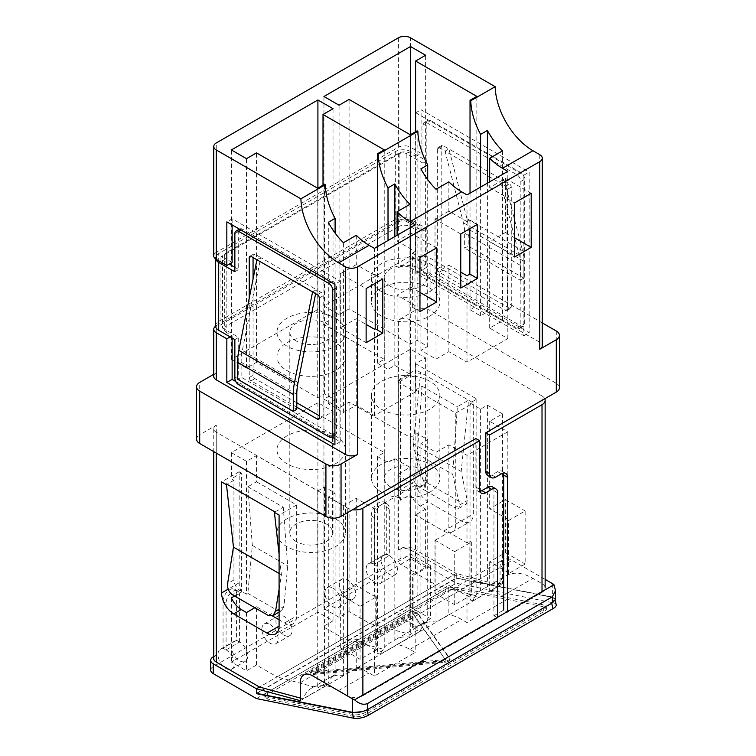 <?xml version="1.0" encoding="UTF-8"?>
<svg xmlns="http://www.w3.org/2000/svg" width="756" height="756" viewBox="0 0 756 756"><rect width="100%" height="100%" fill="white"/><g stroke="black" fill="none" stroke-linecap="round" stroke-linejoin="round"><path stroke-width="0.57" stroke-dasharray="3.78 2.83" d="M256.454 693.337L456.246 577.99L456.246 573.435L500.066 585.333L500.066 567.321A17.105 9.875 60 0 1 503.6 559.497A17.105 9.875 60 0 1 512.152 560.338L545.142 579.389M552.381 583.566L552.381 596.994L456.246 577.99M552.381 596.994L555.509 599.328M300.274 700.67L500.066 585.333M272.406 615.932L256.501 606.756L256.501 665.025L277.055 676.894L259.478 687.043L456.246 573.435L453.732 574.891L497.372 586.684A53.449 30.854 60 0 1 506.199 575.722A53.449 30.854 60 0 1 532.923 578.378L542.014 583.623A10.688 6.171 180 0 1 545.142 587.988A10.688 6.171 180 0 1 542.014 592.345L542.014 591.617M296.068 541.466A21.376 12.342 180 0 1 289.803 532.734A21.376 12.342 180 0 1 303.005 521.338A21.376 12.342 180 0 1 326.299 524.012A21.376 12.342 180 0 1 332.564 532.734A21.376 12.342 180 0 1 319.363 544.14A21.376 12.342 180 0 1 296.068 541.466M296.068 340.909A21.376 12.342 180 0 1 289.803 332.177A21.376 12.342 180 0 1 303.005 320.78A21.376 12.342 180 0 1 326.299 323.455A21.376 12.342 180 0 1 332.564 332.177A21.376 12.342 180 0 1 319.363 343.583A21.376 12.342 180 0 1 296.068 340.909M335.371 318.219A34.209 19.75 180 0 1 345.388 332.177A34.209 19.75 180 0 1 324.277 350.425A34.209 19.75 180 0 1 286.996 346.144A34.209 19.75 180 0 1 276.98 332.177A34.209 19.75 180 0 1 298.091 313.938A34.209 19.75 180 0 1 335.371 318.219M286.996 370.582A34.209 19.75 0 0 0 324.277 374.863A34.209 19.75 0 0 0 345.388 356.615A34.209 19.75 0 0 0 335.371 342.657A34.209 19.75 0 0 0 298.091 338.376A34.209 19.75 0 0 0 276.98 356.615A34.209 19.75 0 0 0 286.996 370.582M335.371 435.862A34.209 19.75 180 0 1 345.388 449.829A34.209 19.75 180 0 1 324.277 468.068A34.209 19.75 180 0 1 286.996 463.787A34.209 19.75 180 0 1 276.98 449.829A34.209 19.75 180 0 1 298.091 431.581A34.209 19.75 180 0 1 335.371 435.862M335.371 518.777A34.209 19.75 180 0 1 345.388 532.734A34.209 19.75 180 0 1 324.277 550.982A34.209 19.75 180 0 1 286.996 546.701A34.209 19.75 180 0 1 276.98 532.734A34.209 19.75 180 0 1 298.091 514.496A34.209 19.75 180 0 1 335.371 518.777M390.55 486.921A21.376 12.342 180 0 1 384.284 478.189A21.376 12.342 180 0 1 397.486 466.792A21.376 12.342 180 0 1 420.78 469.467A21.376 12.342 180 0 1 427.045 478.189A21.376 12.342 180 0 1 413.844 489.595A21.376 12.342 180 0 1 390.55 486.921M390.55 286.363A21.376 12.342 180 0 1 384.284 277.632A21.376 12.342 180 0 1 397.486 266.225A21.376 12.342 180 0 1 420.78 268.909A21.376 12.342 180 0 1 427.045 277.632A21.376 12.342 180 0 1 413.844 289.038A21.376 12.342 180 0 1 390.55 286.363M429.852 263.664A34.209 19.75 180 0 1 439.869 277.632A34.209 19.75 180 0 1 418.748 295.88A34.209 19.75 180 0 1 381.478 291.599A34.209 19.75 180 0 1 371.461 277.632A34.209 19.75 180 0 1 392.572 259.384A34.209 19.75 180 0 1 429.852 263.664M429.852 288.102A34.209 19.75 180 0 1 439.869 302.069A34.209 19.75 180 0 1 418.748 320.317A34.209 19.75 180 0 1 381.478 316.036A34.209 19.75 180 0 1 371.461 302.069A34.209 19.75 180 0 1 392.572 283.821A34.209 19.75 180 0 1 429.852 288.102M381.478 409.242A34.209 19.75 0 0 0 418.748 413.523A34.209 19.75 0 0 0 439.869 395.284A34.209 19.75 0 0 0 429.852 381.317A34.209 19.75 0 0 0 392.572 377.036A34.209 19.75 0 0 0 371.461 395.284A34.209 19.75 0 0 0 381.478 409.242M429.852 464.231A34.209 19.75 180 0 1 439.869 478.189A34.209 19.75 180 0 1 418.748 496.437A34.209 19.75 180 0 1 381.478 492.156A34.209 19.75 180 0 1 371.461 478.189A34.209 19.75 180 0 1 392.572 459.95A34.209 19.75 180 0 1 429.852 464.231M213.75 656.548L216.254 655.102L216.254 425.212L199.697 434.776L199.697 382.404M542.25 322.888L430.079 258.127A10.688 6.171 0 0 0 414.959 258.127L414.959 310.489L398.412 320.053L398.412 549.933L400.926 548.478A8.552 4.933 180 0 1 413.012 548.478L456.246 573.435L456.246 578.331L552.003 597.259L553.364 602.853L456.246 583.216L256.454 698.563M376.715 596.664L376.715 649.735L360.083 659.327L360.083 606.265L376.715 596.664L375.203 595.794L375.203 648.856L376.715 649.735M375.203 648.856L374.409 649.319L356.274 638.839L340.361 647.939L360.083 659.327M343.422 505.745L356.274 498.327L374.409 508.807L415.224 485.239L397.089 474.768L409.932 467.35L394.821 458.618L388.017 462.549L377.433 456.435L384.237 452.513L323.01 417.161L333.027 411.387L317.907 402.655L231.374 452.617L246.484 461.349L256.501 455.566L317.718 490.909L324.522 486.987L335.106 493.092L328.302 497.023L343.422 505.745L343.422 593.195L340.361 594.877L340.361 647.939M340.361 594.877L360.083 606.265M343.422 593.195L356.274 585.777L374.409 596.257L375.203 595.794M430.533 565.601L430.533 618.663L413.901 628.264L413.901 575.203L430.533 565.601L410.801 554.205L397.089 562.218L415.224 572.689L412.389 574.324L413.901 575.203M413.901 628.264L412.389 627.385L415.224 625.751L397.089 615.28L410.801 607.276L410.801 554.205M410.801 607.276L430.533 618.663M412.389 627.385L412.389 574.324M471.347 542.033L471.347 595.095L454.715 604.696L454.715 551.634L471.347 542.033L469.835 541.164L469.835 594.225L471.347 595.095M469.835 594.225L467 595.86L448.856 585.39L434.993 593.309L454.715 604.696M436.014 452.296L448.856 444.878L467 455.348L507.815 431.78L489.671 421.309L502.523 413.891L487.403 405.169L480.599 409.09L470.024 402.986L476.828 399.055L415.602 363.712L425.619 357.928L410.499 349.196L323.955 399.168L339.075 407.89L349.092 402.107L410.31 437.459L417.114 433.528L427.698 439.633L420.894 443.564L436.014 452.296L436.014 539.746L434.993 540.247L434.993 593.309M434.993 540.247L454.715 551.634M436.014 539.746L448.856 532.328L467 542.799L469.835 541.164M479.975 491.372A8.552 4.933 -60 0 1 477.65 491.041A8.552 4.933 -60 0 1 475.874 487.129L475.874 438.527M362.88 695.038L362.88 695.766L497.713 617.926L493.933 615.743L493.933 490.663A8.552 4.933 120 0 0 492.165 486.751M493.933 615.743L503.704 610.101L507.484 612.284L542.014 592.345M503.383 473.048A8.552 4.933 120 0 0 501.937 471.196A8.552 4.933 120 0 0 497.656 471.621L491.844 474.976A8.552 4.933 -60 0 1 487.563 475.401M544.783 398.743A10.688 6.171 0 0 0 542.014 395.974L542.014 583.623M398.412 549.933A8.552 4.933 180 0 1 410.499 549.933L410.499 320.053L542.014 395.974M410.499 320.053A8.552 4.933 0 0 0 398.412 320.053M414.959 310.489A10.688 6.171 180 0 1 430.079 310.489L430.079 258.127M556.303 331.005L556.303 383.368L430.079 310.489M556.303 383.368A10.688 6.171 180 0 1 559.431 387.733M508.533 573.624L508.533 520.563L525.155 510.962L525.155 564.023L508.533 573.624L507.021 572.755L507.021 519.693L508.533 520.563M507.021 519.693L507.815 519.23L489.671 508.76L502.523 501.341L502.447 554.365L505.433 552.636L505.433 499.574L502.447 501.294M505.433 499.574L525.155 510.962M505.433 552.636L525.155 564.023M502.447 554.365L489.671 561.821L507.815 572.301L507.021 572.755M300.274 698.062L303.128 698.827A53.449 30.854 60 0 1 311.954 687.875A53.449 30.854 60 0 1 338.679 690.521L347.769 695.766A10.688 6.171 180 0 0 362.88 695.766M216.254 425.212A8.552 4.933 0 0 0 213.75 428.709A8.552 4.933 0 0 0 216.254 432.196L347.769 508.127A10.688 6.171 0 0 0 352.561 509.724M231.374 452.617L231.374 478.813L233.935 480.296L233.935 579.937A8.552 4.933 -120 0 0 239.983 590.408L246.484 594.159L247.855 593.375L252.324 545.426L247.855 486.751L256.501 481.761L256.501 455.566M246.484 461.349L246.484 594.159M425.619 357.928L425.619 490.738L419.117 486.987A8.552 4.933 60 0 1 413.069 476.516L413.069 376.875L410.499 375.392L400.482 381.175L400.482 500.245L410.499 494.462A17.105 9.875 -120 0 0 420.393 506.095L425.619 509.119L425.619 567.387L410.499 558.665L323.955 608.627L339.075 617.35L349.092 611.576L369.646 623.435L410.31 634.426L417.114 630.495L420.09 631.298A53.449 30.854 -120 0 1 427.698 621.12L420.894 625.051A53.449 30.854 -120 0 1 422.113 624.276A53.449 30.854 -120 0 1 436.014 622.103L448.856 614.685L448.856 585.39M410.499 349.196L410.499 375.392M415.602 363.712L415.602 389.907L421.99 386.212L417.284 453.95L425.619 490.738L454.961 507.682L462.521 503.326L466.414 503.968L467.265 500.585L461.188 471.479L468.569 400.198L473.341 402.948L473.341 513.976A17.105 9.875 60 0 1 469.797 521.801A17.105 9.875 60 0 1 461.245 520.96L427.943 501.729A17.105 9.875 60 0 1 415.857 480.788L415.857 369.76L468.569 400.198L457.389 406.652L452.674 474.39L459.61 504.999L458.835 508.344L454.961 507.682M213.75 376.337A8.552 4.933 180 0 1 216.254 372.85L213.75 374.296M414.959 258.127L398.412 267.681A8.552 4.933 180 0 1 410.499 267.681L410.499 220.554A8.552 4.933 -0 0 0 398.412 220.554L216.254 325.723A8.552 4.933 -0 0 0 215.536 326.195M502.523 320.686L487.403 311.954L480.599 315.885L470.024 309.771L476.828 305.849L415.602 270.497L425.619 264.713L410.499 255.991L323.955 305.953L339.075 314.685L349.092 308.902L410.31 344.245L417.114 340.313L427.698 346.428L420.894 350.359L436.014 359.081L448.856 351.663L467 362.133L507.815 338.575L489.671 328.104L502.523 320.686L502.523 150.869M502.523 180.164L489.671 187.582L489.671 181.827M489.671 187.582L507.815 198.063L507.815 171.357M469.835 228.718L469.835 219.987L467 221.621L467 194.916M467 221.621L448.856 211.151L448.856 181.856M448.856 211.151L436.014 218.569L436.014 189.274M409.932 374.135L394.821 365.413L388.017 369.334L377.433 363.23L384.237 359.298L323.01 323.955L333.027 318.172L317.907 309.44L231.374 359.412L246.484 368.134L256.501 362.351L317.718 397.703L324.522 393.772L335.106 399.886L328.302 403.808L343.422 412.54L356.274 405.121L374.409 415.592L415.224 392.024L397.089 381.553L409.932 374.135L409.932 233.623L397.089 241.041L397.089 235.277M397.089 241.041L415.224 251.512L415.224 224.806M375.203 283.349L375.203 274.617L374.409 275.08L374.409 248.374M374.409 275.08L356.274 264.609L356.274 235.305M356.274 264.609L343.422 272.028L343.422 242.723M409.932 233.623L409.932 204.328M436.014 592.808L436.014 622.103M489.671 421.309L489.671 508.76M502.523 413.891L502.523 501.341M467 595.86L467 622.566L461.689 619.504A53.449 30.854 -120 0 0 448.856 614.685M507.815 431.78L507.815 519.23M409.932 607.862L409.932 637.157L397.089 644.575A53.449 30.854 60 0 1 409.913 649.395L415.224 652.456L374.409 676.025L369.098 672.953A53.449 30.854 -120 0 0 356.274 668.143L343.422 675.562A53.449 30.854 -120 0 0 329.531 677.726A53.449 30.854 -120 0 0 328.302 678.501L335.106 674.579A53.449 30.854 -120 0 0 327.499 684.756L303.128 698.827M397.089 615.28L397.089 644.575M356.274 638.839L356.274 668.143M343.422 646.257L343.422 675.562M415.224 625.751L415.224 652.456M374.409 649.319L374.409 676.025M420.09 631.298L380.41 654.214A53.449 30.854 60 0 1 388.017 644.027L394.821 640.105A53.449 30.854 60 0 1 396.04 639.33A53.449 30.854 60 0 1 409.932 637.157M497.372 586.684L473.001 600.755A53.449 30.854 60 0 1 480.599 590.578L487.403 586.647A53.449 30.854 60 0 1 488.631 585.872A53.449 30.854 60 0 1 502.523 583.708L489.671 591.126A53.449 30.854 60 0 1 502.504 595.936L507.815 599.007L467 622.566M398.412 37.8L398.412 147.24L216.254 252.41L216.254 142.969M210.726 670.109A8.552 4.933 180 0 1 213.23 666.622L400.926 558.259A8.552 4.933 180 0 1 413.012 558.259L456.246 583.216M410.499 267.681L539.746 342.307A8.552 4.933 180 0 1 542.25 345.794M410.499 220.554L421.083 226.668L421.083 270.298L529.162 332.706L529.162 172.113L421.083 109.714L421.083 153.355L410.499 147.24L410.499 37.8M410.499 549.933L453.732 574.891L436.155 585.04L415.602 573.171L425.619 567.387M196.569 439.132A10.688 6.171 180 0 1 199.697 434.776M507.815 198.063L507.021 198.516L507.021 252.627L507.815 252.173L489.671 241.693L502.523 234.275M507.815 338.575L507.815 252.173M467 362.133L467 275.732M470.024 309.771L470.024 193.167M480.599 315.885L480.599 187.063M487.403 311.954L487.403 183.132M489.671 328.104L489.671 241.693M448.856 351.663L448.856 265.261L460.763 272.132M436.014 359.081L436.014 272.68L448.856 265.261M436.014 218.569L436.014 272.68M420.894 350.359L420.894 168.871M427.698 346.428L427.698 179.597M417.114 340.313L417.114 130.854M410.499 255.991L410.499 134.672M425.619 264.713L425.619 55.254M415.602 270.497L415.602 131.733M476.828 305.849L476.828 96.381M410.31 344.245L410.31 134.785M349.092 308.902L349.092 99.433M339.075 314.685L339.075 105.216M323.955 305.953L323.955 96.494M415.224 251.512L412.389 253.147L412.389 307.257L415.224 305.622L397.089 295.152L409.932 287.734M415.224 392.024L415.224 305.622M374.409 415.592L374.409 329.191M397.089 381.553L397.089 295.152M356.274 405.121L356.274 318.72L366.131 324.409M343.422 412.54L343.422 326.138L356.274 318.72M343.422 272.028L343.422 326.138M328.302 403.808L328.302 222.33M335.106 399.886L335.106 233.046M324.522 393.772L324.522 184.313M377.433 363.23L377.433 246.626M388.017 369.334L388.017 240.521M394.821 365.413L394.821 236.59M317.718 397.703L317.718 188.244M256.501 362.351L256.501 152.892M246.484 368.134L246.484 158.675M231.374 359.412L231.374 149.943M317.907 309.44L317.907 188.131M333.027 318.172L333.027 108.713M323.01 323.955L323.01 185.182M384.237 359.298L384.237 149.839M334.917 438.745L340.209 441.797L340.209 281.213L232.13 218.805L226.838 221.867M340.209 281.213L334.917 284.265M340.209 441.797L334.917 444.849M235.796 381.515L331.78 436.93M398.412 153.355L398.412 226.668A8.552 4.933 180 0 1 410.499 226.668L415.791 229.72L415.791 273.36L523.87 335.758L523.87 175.175L415.791 112.767L415.791 156.407L410.499 153.355A8.552 4.933 0 0 0 398.412 153.355L226.838 252.41A8.552 4.933 0 0 0 224.334 255.897A8.552 4.933 0 0 0 226.838 259.393L226.838 332.706L232.13 335.758L232.13 338.036M232.13 335.758L230.155 336.892M226.838 332.706A8.552 4.933 180 0 1 224.334 329.21A8.552 4.933 180 0 1 226.838 325.723L226.838 252.41M398.412 226.668L226.838 325.723M415.791 229.72L421.083 226.668M213.75 255.897A8.552 4.933 180 0 1 216.254 252.41M398.412 147.24A8.552 4.933 180 0 1 410.499 147.24M415.791 156.407L421.083 153.355M232.13 262.445L226.838 259.393M232.13 218.805L232.13 224.919M523.87 175.175L529.162 172.113M415.791 112.767L421.083 109.714M415.791 273.36L421.083 270.298M523.87 335.758L529.162 332.706M417.114 433.528L417.114 630.495M427.698 439.633L427.698 621.12M420.894 443.564L420.894 625.051M435.938 539.699L435.938 592.761M448.856 444.878L448.856 532.328M502.523 554.403L502.523 583.708M489.671 561.821L489.671 591.126M487.403 405.169L487.403 586.647M480.599 409.09L480.599 590.578M473.001 600.755L470.024 599.952L476.828 596.021L436.155 585.04L343.564 638.489L323.01 626.63L333.027 620.846L317.907 612.114L231.374 662.086L246.484 670.808L256.501 665.025M470.024 402.986L470.024 599.952M467 455.348L467 542.799M507.815 572.301L507.815 599.007M410.499 494.462L410.499 558.665M323.955 399.168L323.955 608.627M339.075 407.89L339.075 617.35M349.092 402.107L349.092 611.576M410.31 437.459L410.31 634.426M476.828 399.055L476.828 596.021M415.602 389.907L455.764 413.088L455.764 524.125A17.105 9.875 60 0 1 452.22 531.95A17.105 9.875 60 0 1 443.668 531.099L415.602 514.893L415.602 573.171M425.619 509.119L415.602 514.893M397.089 474.768L397.089 562.218M409.932 467.35L409.932 554.8M409.856 607.815L409.856 554.753M394.821 458.618L394.821 640.105M388.017 462.549L388.017 644.027M380.41 654.214L377.433 653.401L384.237 649.48L343.564 638.489L277.055 676.894L317.718 687.875L324.522 683.953L327.499 684.756M377.433 456.435L377.433 653.401M324.522 486.987L324.522 683.953M335.106 493.092L335.106 674.579M328.302 497.023L328.302 678.501M343.347 593.158L343.347 646.219M356.274 498.327L356.274 585.777M415.224 485.239L415.224 572.689M374.409 508.807L374.409 596.257M384.237 452.513L384.237 649.48M323.01 417.161L323.01 626.63M333.027 411.387L333.027 620.846M317.907 402.655L317.907 612.114M234.587 596.021L241.381 592.099L241.381 473.029L231.374 478.813M231.374 597.883L231.374 662.086M246.484 612.54L246.484 670.808M256.501 606.756L254.838 607.711M256.501 481.761L296.664 504.951L296.664 615.979A17.105 9.875 -120 0 1 293.12 623.804A17.105 9.875 -120 0 1 284.568 622.963L279.087 619.797M317.718 490.909L317.718 687.875M213.75 658.589A8.552 4.933 180 0 1 216.254 655.102M412.389 253.147L419.949 257.512M412.389 307.257L419.949 311.623M409.856 287.686L410.801 287.148L410.801 233.037L409.856 233.576M410.801 233.037L436.581 247.911M410.801 287.148L419.949 292.421M375.203 274.617L382.763 278.983M343.347 271.98L340.361 273.7L366.131 288.584M340.361 273.7L340.361 327.811L343.347 326.091M340.361 327.811L366.131 342.695M469.835 219.987L477.395 224.352M435.938 218.522L434.993 219.07L460.763 233.954M434.993 219.07L434.993 273.181L435.938 272.632M434.993 273.181L460.763 288.064M507.021 198.516L514.581 202.882M507.021 252.627L514.581 256.993M502.447 234.237L505.433 232.508L505.433 178.397L502.447 180.126M505.433 178.397L531.203 193.281M505.433 232.508L514.581 237.79M400.482 500.245A17.105 9.875 60 0 1 398.28 490.937L398.28 379.909L400.482 381.175M398.28 379.909L415.857 369.76M413.069 376.875L420.629 372.519L413.239 443.8L461.188 471.479M413.069 476.516L419.325 472.906L413.239 443.8M419.325 472.906C420.497 476.885 422.944 480.126 426.677 482.621L462.521 503.326M421.99 386.212L457.389 406.652M455.764 413.088L473.341 402.948M417.284 453.95L452.674 474.39M241.381 473.029L239.179 471.763L239.179 582.791A17.105 9.875 -120 0 0 241.381 592.099M247.855 486.751L283.245 507.191L274.324 512.341M279.087 589.198L281.402 574.796L279.087 554.176M274.409 512.398L274.324 511.585M283.245 507.191L287.715 565.866L283.935 606.425L279.087 609.223M247.855 593.375L277.197 610.319L281.676 610.621L283.935 606.425M233.935 480.296L226.46 484.615M239.179 471.763L221.602 481.903M296.664 504.951L279.087 515.091M252.324 545.426L287.715 565.866M279.087 573.464L281.402 574.796M507.484 611.557L507.484 612.284M497.713 617.926L497.713 617.198M256.898 693.422L456.246 578.331M553.364 602.853A10.688 3.96 166.4 0 1 556.189 604.705M362.322 711.623L366.953 709.667L551.625 603.042L554.828 599.092L552.003 597.259M374.296 564.278A11.453 6.615 60 0 1 381.78 574.371A11.453 6.615 60 0 1 380.022 583.547A11.453 6.615 60 0 1 374.296 582.98A11.453 6.615 60 0 1 366.821 572.887A11.453 6.615 60 0 1 368.569 563.711A11.453 6.615 60 0 1 374.296 564.278L374.296 517.624A10.641 6.143 -60 0 1 381.818 504.45A10.641 6.143 -60 0 1 387.138 503.931A10.641 6.143 -60 0 1 389.34 508.939L389.34 555.594A11.453 6.615 60 0 1 396.815 565.686A11.453 6.615 60 0 1 395.067 574.862A11.453 6.615 60 0 1 389.34 574.295A11.453 6.615 60 0 1 381.856 564.203A11.453 6.615 60 0 1 383.613 555.027A11.453 6.615 60 0 1 389.34 555.594L374.296 564.278L371.272 562.53L371.272 515.875L374.296 517.624M333.009 588.121A11.453 6.615 60 0 1 340.493 598.204A11.453 6.615 60 0 1 338.735 607.38A11.453 6.615 60 0 1 333.009 606.813A11.453 6.615 60 0 1 325.534 596.72A11.453 6.615 60 0 1 327.282 587.554A11.453 6.615 60 0 1 333.009 588.121M347.429 598.487A11.453 6.615 -120 0 0 353.156 599.054A11.453 6.615 -120 0 0 354.914 589.878A11.453 6.615 -120 0 0 347.429 579.795A11.453 6.615 -120 0 0 341.703 579.228A11.453 6.615 -120 0 0 339.954 588.395A11.453 6.615 -120 0 0 347.429 598.487M269.996 624.494A11.453 6.615 60 0 1 277.471 634.586A11.453 6.615 60 0 1 275.723 643.762A11.453 6.615 60 0 1 269.996 643.195A11.453 6.615 60 0 1 262.512 633.103A11.453 6.615 60 0 1 264.269 623.927A11.453 6.615 60 0 1 269.996 624.494M284.02 635.097A11.453 6.615 -120 0 0 289.746 635.664A11.453 6.615 -120 0 0 291.504 626.488A11.453 6.615 -120 0 0 284.02 616.405A11.453 6.615 -120 0 0 278.293 615.838A11.453 6.615 -120 0 0 276.545 625.004A11.453 6.615 -120 0 0 284.02 635.097M226.082 649.858A11.453 6.615 60 0 1 233.557 659.941A11.453 6.615 60 0 1 231.799 669.117A11.453 6.615 60 0 1 226.082 668.55A11.453 6.615 60 0 1 218.597 658.457A11.453 6.615 60 0 1 220.355 649.291A11.453 6.615 60 0 1 226.082 649.858L226.082 603.193A9.544 5.509 -60 0 1 232.829 591.39A9.544 5.509 -60 0 1 237.601 590.918A9.544 5.509 -60 0 1 239.576 595.407L239.576 642.061A11.453 6.615 -120 0 0 233.85 641.494A11.453 6.615 -120 0 0 232.092 650.67A11.453 6.615 -120 0 0 239.576 660.763A11.453 6.615 -120 0 0 245.294 661.33A11.453 6.615 -120 0 0 247.051 652.154A11.453 6.615 -120 0 0 239.576 642.061L226.082 649.858L223.058 648.109L223.058 601.455L226.082 603.193M371.272 515.875A10.641 6.143 -60 0 1 378.794 502.712A10.641 6.143 -60 0 1 384.114 502.182A10.641 6.143 -60 0 1 386.316 507.2L389.34 508.939M386.316 507.2L386.316 553.855L389.34 555.594M386.316 553.855L371.272 562.53M223.058 601.455A9.544 5.509 -60 0 1 229.805 589.642A9.544 5.509 -60 0 1 234.577 589.17A9.544 5.509 -60 0 1 236.552 593.658L239.576 595.407M236.552 593.658L236.552 640.313L239.576 642.061M236.552 640.313L223.058 648.109M448.809 661.084A4.271 1.588 166.4 0 1 444.755 662.303L313.806 674.38A4.271 1.588 166.4 0 1 310.829 673.587A4.271 1.588 166.4 0 1 312.115 671.999L411.047 614.883A4.271 1.588 166.4 0 1 417.974 614.241L449.99 659.279A4.271 1.588 166.4 0 1 450.094 659.497A4.271 1.588 166.4 0 1 448.809 661.084M448.582 660.12A4.271 1.588 166.4 0 1 444.519 661.339L313.57 673.416A4.271 1.588 166.4 0 1 310.593 672.623A4.271 1.588 166.4 0 1 311.878 671.035L410.81 613.919A4.271 1.588 166.4 0 1 417.737 613.277L449.763 658.315A4.271 1.588 166.4 0 1 449.858 658.533A4.271 1.588 166.4 0 1 448.582 660.12M365.658 712.313A8.552 3.166 166.4 0 1 353.855 714.637L266.849 697.041A8.552 3.166 166.4 0 1 264.591 695.567A8.552 3.166 166.4 0 1 267.151 692.392L445.01 589.699A8.552 3.166 166.4 0 1 456.804 587.374L543.81 604.97A8.552 3.166 166.4 0 1 546.078 606.454A8.552 3.166 166.4 0 1 543.517 609.62L365.658 712.313L366.121 714.24A8.552 3.166 166.4 0 1 354.328 716.565L267.322 698.969A8.552 3.166 166.4 0 1 265.054 697.495A8.552 3.166 166.4 0 1 267.615 694.32L445.473 591.636A8.552 3.166 166.4 0 1 457.276 589.302L544.282 606.898A8.552 3.166 166.4 0 1 546.541 608.382A8.552 3.166 166.4 0 1 543.989 611.557L366.121 714.24M445.7 659.534L314.751 671.621L413.683 614.496L445.936 660.498L314.987 672.585L413.919 615.469L445.936 660.498M314.751 671.621L314.987 672.585M413.683 614.496L413.919 615.469M312.578 291.901L316.414 289.68L260.744 257.541L242.345 350.463A54.3 31.346 120 0 0 241.126 362.247L241.126 377.168L237.592 379.2M315.63 293.659L316.414 289.68L321.215 292.449A2.712 1.569 60 0 1 323.133 295.776L323.133 415.762A2.712 1.569 60 0 1 322.566 417.01A2.712 1.569 60 0 1 321.215 416.868L319.297 415.762M520.336 280.249L523.87 278.208L523.87 261.274A54.3 31.346 120 0 0 522.632 250.822L504.554 181.062L500.718 183.273L505.509 186.042A2.712 1.569 60 0 1 507.437 189.369L507.437 309.355A2.712 1.569 60 0 1 506.87 310.603A2.712 1.569 60 0 1 505.509 310.47L439.283 272.226A2.712 1.569 60 0 1 437.365 268.909L437.365 148.913A2.712 1.569 60 0 1 437.932 147.675A2.712 1.569 60 0 1 439.283 147.807L445.048 151.134L463.447 222.812A54.3 31.346 -60 0 1 464.666 233.188L464.666 248.11L468.2 246.069L468.2 229.134A54.3 31.346 120 0 0 466.962 218.682L448.884 148.913L445.048 151.134L500.718 183.273L519.117 254.952A54.3 31.346 -60 0 1 520.336 265.337L520.336 280.249L464.666 248.11M504.554 181.062L509.355 183.831A2.712 1.569 60 0 1 511.273 187.157L511.273 307.144A2.712 1.569 60 0 1 510.706 308.382A2.712 1.569 60 0 1 509.355 308.25L443.129 270.015A2.712 1.569 60 0 1 441.202 266.688L441.202 146.702A2.712 1.569 60 0 1 441.769 145.454A2.712 1.569 60 0 1 443.129 145.596L504.554 181.062M234.861 339.614L238.698 337.393L222.538 328.066A5.434 3.137 180 0 1 220.95 325.855A5.434 3.137 180 0 1 222.538 323.634L399.159 221.659A5.434 3.137 180 0 1 406.841 221.659L406.841 153.808L423.001 163.135L423.001 125.005A5.434 3.137 60 0 1 424.125 122.519A5.434 3.137 60 0 1 426.838 122.784L517.01 174.844A5.434 3.137 60 0 1 520.846 181.497L520.846 325.94A5.434 3.137 60 0 1 519.722 328.425A5.434 3.137 60 0 1 517.01 328.151L426.838 276.101A5.434 3.137 60 0 1 423.001 269.448L423.001 230.996L406.841 221.659M215.517 325.855A10.858 6.265 180 0 1 218.701 321.423L395.322 219.448A10.858 6.265 180 0 1 410.678 219.448L410.678 151.597L426.838 160.924L426.838 122.784A5.434 3.137 60 0 1 427.962 120.298A5.434 3.137 60 0 1 430.684 120.573L520.846 172.623A5.434 3.137 60 0 1 524.683 179.276L524.683 323.719A5.434 3.137 60 0 1 523.558 326.205A5.434 3.137 60 0 1 520.846 325.94L430.684 273.88A5.434 3.137 60 0 1 426.838 267.227L426.838 228.775L410.678 219.448M410.678 151.597A10.858 6.265 0 0 0 395.322 151.597L218.701 253.562A10.858 6.265 0 0 0 215.517 257.994A10.858 6.265 0 0 0 215.668 259.015M406.841 153.808A5.434 3.137 0 0 0 399.159 153.808L222.538 255.783A5.434 3.137 0 0 0 220.95 257.994A5.434 3.137 0 0 0 222.538 260.215L229.266 264.099M423.001 230.996L426.838 228.775M423.001 163.135L426.838 160.924M234.861 271.763L238.698 269.542L238.698 231.412A5.434 3.137 60 0 1 239.822 228.926A5.434 3.137 60 0 1 242.544 229.191L332.706 281.251A5.434 3.137 60 0 1 336.543 287.904L336.543 432.347A5.434 3.137 60 0 1 335.418 434.832A5.434 3.137 60 0 1 332.706 434.558L242.544 382.508A5.434 3.137 60 0 1 238.698 375.855L238.698 337.393M234.861 267.331L238.698 269.542M296.796 407.21L251.143 380.854A2.712 1.569 60 0 1 249.225 377.527L249.225 298.261M296.796 402.778L254.989 378.633A2.712 1.569 60 0 1 253.062 375.307L253.062 279.011M253.062 257.541L253.062 255.32A2.712 1.569 60 0 1 253.629 254.082A2.712 1.569 60 0 1 254.989 254.214L260.744 257.541L256.908 259.752M523.87 278.208L468.2 246.069M296.796 409.308L241.126 377.168M241.126 362.247L296.796 394.396M312.37 675.684L512.152 560.338M300.274 682.668L500.066 567.321M347.769 512.492L347.769 508.127M216.254 432.196L216.254 453.052M216.254 372.85L216.254 325.723M398.412 220.554L398.412 267.681M409.913 649.395L461.689 619.504M338.679 690.521L369.098 672.953M502.504 595.936L532.923 578.378M400.926 558.259L400.926 548.478M213.23 666.622L213.23 656.841M539.746 154.659L539.746 342.307M410.499 226.668L410.499 153.355M419.117 486.987L426.677 482.621M459.61 504.999L467.265 500.585M455.764 524.125L473.341 513.976M443.668 531.099L461.245 520.96M420.393 506.095L427.943 501.729M398.28 490.937L415.857 480.788M277.197 610.319L268.276 615.469M239.983 590.408L232.423 594.774M233.935 579.937L227.613 583.585M239.179 582.791L228.161 589.151M284.568 622.963L296.664 615.979M497.656 471.621L501.436 473.804M491.844 474.976L495.615 477.159M479.654 489.302L475.874 487.129M497.713 492.846L493.933 490.663M413.012 558.259L413.012 548.478M444.519 661.339L444.755 662.303M354.328 716.565L353.855 714.637M267.322 698.969L266.849 697.041M267.615 694.32L267.151 692.392M445.473 591.636L445.01 589.699M457.276 589.302L456.804 587.374M544.282 606.898L543.81 604.97M543.989 611.557L543.517 609.62M313.57 673.416L313.806 674.38M311.878 671.035L312.115 671.999M449.763 658.315L449.99 659.279M417.737 613.277L417.974 614.241M410.81 613.919L411.047 614.883M298.015 382.602L242.345 350.463M317.369 294.67L321.215 292.449M505.509 186.042L509.355 183.831M218.701 321.423L218.701 253.562M395.322 151.597L395.322 219.448M222.538 323.634L222.538 255.783M399.159 153.808L399.159 221.659M423.001 269.448L426.838 267.227M426.838 276.101L430.684 273.88M517.01 328.151L524.683 323.719M520.846 181.497L524.683 179.276M517.01 174.844L520.846 172.623M423.001 125.005L430.684 120.573M437.365 268.909L441.202 266.688M439.283 272.226L443.129 270.015M505.509 310.47L509.355 308.25M507.437 309.355L511.273 307.144M507.437 189.369L511.273 187.157M439.283 147.807L443.129 145.596M437.365 148.913L441.202 146.702M222.538 260.215L222.538 328.066M234.861 378.066L238.698 375.855M238.698 384.719L242.544 382.508M328.869 436.779L332.706 434.558M334.917 433.282L336.543 432.347M334.917 288.839L336.543 287.904M331.204 282.12L332.706 281.251M241.032 230.06L242.544 229.191M234.861 233.623L238.698 231.412M249.225 377.527L253.062 375.307M251.143 380.854L254.989 378.633M323.133 415.762L321.215 416.868M319.297 297.996L323.133 295.776M253.062 255.32L254.989 254.214M522.632 250.822L466.962 218.682M523.87 261.274L468.2 229.134M519.117 254.952L463.447 222.812M520.336 265.337L464.666 233.188M303.817 674.843L503.6 559.497M289.803 332.177L289.803 532.734M345.388 332.177L345.388 356.615M345.388 449.829L345.388 532.734M384.284 277.632L384.284 478.189M439.869 277.632L439.869 302.069M439.869 395.284L439.869 478.189M396.04 639.33L422.113 624.276M311.954 687.875L329.531 677.726M488.631 585.872L506.199 575.722M224.334 255.897L224.334 329.21M213.75 428.709L213.75 451.606M371.461 395.284L371.461 478.189M371.461 277.632L371.461 302.069M427.045 277.632L427.045 478.189M276.98 449.829L276.98 532.734M276.98 332.177L276.98 356.615M332.564 332.177L332.564 532.734M458.835 508.344L466.414 503.968M452.22 531.95L469.797 521.801M281.676 610.621L279.087 612.114M293.12 623.804L275.553 633.953M501.937 471.196L505.717 473.379M481.43 493.224L477.65 491.041M555.159 600.453L554.828 599.092M380.022 583.547L395.067 574.862M368.569 563.711L383.613 555.027M338.735 607.38L353.156 599.054M327.282 587.554L341.703 579.228M275.723 643.762L289.746 635.664M264.269 623.927L278.293 615.838M231.799 669.117L245.294 661.33M220.355 649.291L233.85 641.494M384.114 502.182L387.138 503.931M234.577 589.17L237.601 590.918M265.054 697.495L264.591 695.567M546.541 608.382L546.078 606.454M310.593 672.623L310.829 673.587M449.858 658.533L450.094 659.497M519.722 328.425L523.558 326.205M424.125 122.519L427.962 120.298M506.87 310.603L510.706 308.382M437.932 147.675L441.769 145.454M215.517 257.994L215.517 258.911M220.95 257.994L220.95 325.855M334.917 435.125L335.418 434.832M318.73 419.221L322.566 417.01M249.792 256.293L253.629 254.082"/><path stroke-width="1.13" d="M367.709 709.468C362.672 712.01 357.635 712.965 352.598 712.341L352.598 698.913A10.688 6.171 0 0 0 354.602 699.82C359.327 704.034 363.702 705.235 367.709 703.42L367.709 709.468L552.381 602.853L552.381 596.796L555.509 590.701L553.959 584.719A10.688 6.171 0 0 0 552.381 583.566L545.142 579.389M352.598 698.913L312.37 675.684A17.105 9.875 -120 0 0 303.817 674.843A17.105 9.875 -120 0 0 300.274 682.668L300.274 700.67L256.454 688.782L256.454 693.337L352.598 712.341M555.509 590.701L555.509 599.328L552.381 602.853M367.709 703.42L552.381 596.796M354.602 699.82L553.959 584.719M216.254 453.052L216.254 662.086L259.478 687.043L256.454 688.782L259.478 687.043L300.274 698.062M497.713 617.198L497.713 492.846A8.552 4.933 120 0 0 495.945 488.934A8.552 4.933 120 0 0 491.665 489.349L485.702 492.799A8.552 4.933 -60 0 1 481.43 493.224A8.552 4.933 -60 0 1 479.654 489.302L479.654 440.71L475.874 438.527L352.561 509.724A10.688 6.171 0 0 0 362.88 508.127L362.88 695.038M495.945 488.934L492.165 486.751A8.552 4.933 120 0 0 487.894 487.176L481.922 490.616A8.552 4.933 -60 0 1 479.975 491.372M503.704 610.101L503.704 475.108A8.552 4.933 120 0 0 503.383 473.048M485.796 432.801L489.576 434.983L489.576 473.672A8.552 4.933 120 0 0 491.343 477.584L487.563 475.401A8.552 4.933 -60 0 1 485.796 471.489L485.796 432.801L556.303 392.09L556.303 339.727A10.688 6.171 0 0 0 559.431 335.362A10.688 6.171 0 0 0 556.303 331.005L542.25 322.888M213.75 374.296L199.697 382.404A10.688 6.171 0 0 0 196.569 386.77A10.688 6.171 0 0 0 199.697 391.135L325.921 464.004A10.688 6.171 0 0 0 341.041 464.004L341.041 516.376L352.561 509.724M559.431 335.362L559.431 387.733A10.688 6.171 180 0 1 556.303 392.09M226.384 483.906L226.384 484.662L226.384 483.906L274.324 511.585L274.324 512.341L279.087 515.091L279.087 626.119L267 633.103A17.105 9.875 -120 0 0 275.553 633.953A17.105 9.875 -120 0 0 279.087 626.119M226.384 484.662L221.602 481.903L221.602 592.931A17.105 9.875 -120 0 0 233.698 613.881L267 633.103M366.131 342.695L382.763 333.094L382.763 278.983L366.131 288.584L366.131 342.695M514.581 256.993L531.203 247.392L531.203 193.281L514.581 202.882L514.581 256.993M460.763 288.064L477.395 278.463L477.395 224.352L460.763 233.954L460.763 288.064M419.949 311.623L436.581 302.022L436.581 247.911L419.949 257.512L419.949 311.623M215.536 326.195A8.552 4.933 -0 0 0 213.75 329.21A8.552 4.933 -0 0 0 216.254 332.706L216.254 379.833L345.501 454.45L345.501 266.811A8.552 4.933 0 0 0 357.588 266.811L539.746 161.642A8.552 4.933 0 0 0 542.25 158.155L542.25 345.794A8.552 4.933 180 0 1 539.746 349.281L556.303 339.727M341.041 464.004L357.588 454.45A8.552 4.933 180 0 1 345.501 454.45M489.671 181.827L489.671 158.287A53.449 30.854 -120 0 0 502.504 168.286L507.815 171.357L467 194.916L461.689 191.854A53.449 30.854 60 0 1 448.856 181.856L436.014 189.274A53.449 30.854 60 0 1 420.894 168.871L427.698 164.94A53.449 30.854 60 0 1 417.87 131.289L378.189 154.205L377.433 153.77L384.237 149.839L323.01 114.496L333.027 108.713L317.907 99.981L231.374 149.943L246.484 158.675L256.501 152.892L317.718 188.244L324.522 184.313L325.278 184.748L300.907 198.819L216.254 149.943L216.254 259.393A8.552 4.933 180 0 1 213.75 255.897L213.75 146.456A8.552 4.933 0 0 0 216.254 149.943M542.25 158.155A8.552 4.933 0 0 0 539.746 154.659L532.923 150.718A53.449 30.854 60 0 1 495.152 86.675L470.78 100.746A53.449 30.854 -120 0 0 480.599 134.398L487.403 130.476A53.449 30.854 -120 0 0 502.523 150.869L489.671 158.287M397.089 235.277L397.089 211.746A53.449 30.854 -120 0 0 409.913 221.744L415.224 224.806L374.409 248.374L369.098 245.303A53.449 30.854 60 0 1 356.274 235.305L343.422 242.723A53.449 30.854 60 0 1 328.302 222.33L335.106 218.399A53.449 30.854 60 0 1 325.278 184.748M378.189 154.205A53.449 30.854 -120 0 0 388.017 187.857L394.821 183.925A53.449 30.854 -120 0 0 409.932 204.328L397.089 211.746M213.75 146.456A8.552 4.933 0 0 1 216.254 142.969L398.412 37.8A8.552 4.933 0 0 1 410.499 37.8L495.152 86.675M210.726 660.338L210.726 670.109A8.552 4.933 180 0 0 213.23 673.605L256.454 698.563L353.572 718.2L352.22 712.606L256.454 693.677L256.454 688.782L213.23 663.825A8.552 4.933 180 0 1 210.726 660.338A8.552 4.933 180 0 1 213.23 656.841L213.75 656.548M345.501 266.811L338.679 262.871A53.449 30.854 60 0 1 300.907 198.819M470.78 100.746L470.024 100.312L476.828 96.381L415.602 61.038L425.619 55.254L410.499 46.532L323.955 96.494L339.075 105.216L349.092 99.433L410.31 134.785L417.114 130.854L417.87 131.289M216.254 332.706L226.838 338.811L226.838 382.451L334.917 444.849L334.917 284.265L226.838 221.867L226.838 265.498L216.254 259.393M216.254 379.833A8.552 4.933 180 0 1 213.75 376.337L213.75 329.21M341.041 516.376A10.688 6.171 180 0 1 325.921 516.376L325.921 464.004M199.697 391.135L199.697 443.498L325.921 516.376M199.697 443.498A10.688 6.171 180 0 1 196.569 439.132L196.569 386.77M460.763 272.132L467 275.732L469.835 274.097L469.835 228.718M470.024 193.167L470.024 100.312M480.599 187.063L480.599 134.398M487.403 183.132L487.403 130.476M427.698 179.597L427.698 164.94M410.499 134.672L410.499 46.532M415.602 131.733L415.602 61.038M366.131 324.409L374.409 329.191L375.203 328.728L375.203 283.349M335.106 233.046L335.106 218.399M377.433 246.626L377.433 153.77M388.017 240.521L388.017 187.857M394.821 236.59L394.821 183.925M317.907 188.131L317.907 99.981M323.01 185.182L323.01 114.496M232.13 338.036L232.13 379.399L235.796 381.515M331.78 436.93L334.917 438.745M232.13 379.399L226.838 382.451M230.155 336.892L226.838 338.811M232.13 224.919L232.13 262.445L226.838 265.498M254.838 607.711L246.484 612.54L241.258 609.516A17.105 9.875 60 0 1 231.374 597.883L234.587 596.021M279.087 619.797L272.406 615.932M216.254 662.086A8.552 4.933 180 0 1 213.75 658.589L213.75 451.606M419.949 292.421L436.581 302.022M375.203 328.728L382.763 333.094M469.835 274.097L477.395 278.463M514.581 237.79L531.203 247.392M279.087 554.176L274.409 512.398M279.087 609.223L275.553 611.264L279.087 589.198M275.553 611.264L272.916 615.686L268.276 615.469L232.423 594.774C228.86 592.175 227.254 588.452 227.613 583.585L233.453 547.117L279.087 573.464M226.46 484.615L233.453 547.117M491.343 477.584A8.552 4.933 120 0 0 495.615 477.159L501.436 473.804A8.552 4.933 -60 0 1 505.717 473.379A8.552 4.933 -60 0 1 507.484 477.291L507.484 611.557M542.014 591.617L542.014 404.706L489.576 434.983M542.014 404.706A10.688 6.171 0 0 0 545.142 400.34A10.688 6.171 0 0 0 544.783 398.743M479.654 440.71L362.88 508.127M367 709.856L368.323 715.289L552.986 608.674L551.682 603.26M368.323 715.289A10.688 3.96 166.4 0 1 353.572 718.2M555.159 600.453L556.189 604.705A10.688 3.96 166.4 0 1 552.986 608.674M352.22 712.606L362.322 711.623M315.63 293.659L298.015 382.602A54.3 31.346 120 0 0 296.796 394.386L296.796 409.308L293.271 411.349L237.592 379.2L237.592 362.266A54.3 31.346 -60 0 1 238.83 350.387L256.908 259.752L251.143 256.426A2.712 1.569 60 0 0 249.792 256.293A2.712 1.569 60 0 0 249.225 257.541L251.143 256.426M293.271 411.349L293.271 394.415A54.3 31.346 -60 0 1 294.509 382.536L312.578 291.901L317.369 294.67A2.712 1.569 60 0 1 319.297 297.996L319.297 417.983A2.712 1.569 60 0 1 318.73 419.221A2.712 1.569 60 0 1 317.369 419.089L296.796 407.21M215.668 259.015A10.858 6.265 0 0 0 218.701 262.436L234.861 271.763L234.861 233.623A5.434 3.137 60 0 1 235.985 231.138A5.434 3.137 60 0 1 238.698 231.412L328.869 283.462A5.434 3.137 60 0 1 332.706 290.115L332.706 434.558A5.434 3.137 60 0 1 331.582 437.044A5.434 3.137 60 0 1 328.869 436.779L238.698 384.719A5.434 3.137 60 0 1 234.861 378.066L234.861 339.614L218.701 330.287A10.858 6.265 180 0 1 215.517 325.855L215.517 258.911M229.266 264.099L234.861 267.331M249.225 298.261L249.225 257.541M312.578 291.901L256.908 259.752M319.297 415.762L296.796 402.778M253.062 279.011L253.062 257.541M347.769 695.766L347.769 512.492M539.746 349.281L539.746 161.642M357.588 266.811L357.588 454.45M338.679 262.871L369.098 245.303M502.504 168.286L532.923 150.718M409.913 221.744L461.689 191.854M228.161 589.151L221.602 592.931M241.258 609.516L233.698 613.881M485.796 471.489L489.576 473.672M503.704 475.108L507.484 477.291M491.665 489.349L487.894 487.176M485.702 492.799L481.922 490.616M213.23 673.605L213.23 663.825M218.701 262.436L218.701 330.287M332.706 434.558L334.917 433.282M332.706 290.115L334.917 288.839M328.869 283.462L331.204 282.12M238.698 231.412L241.032 230.06M317.369 419.089L319.297 417.983M293.271 394.415L237.592 362.266M294.509 382.536L238.83 350.387M279.087 612.114L272.916 615.686M545.142 400.34L545.142 587.988M331.582 437.044L334.917 435.125M235.985 231.138L239.444 229.144"/></g></svg>
